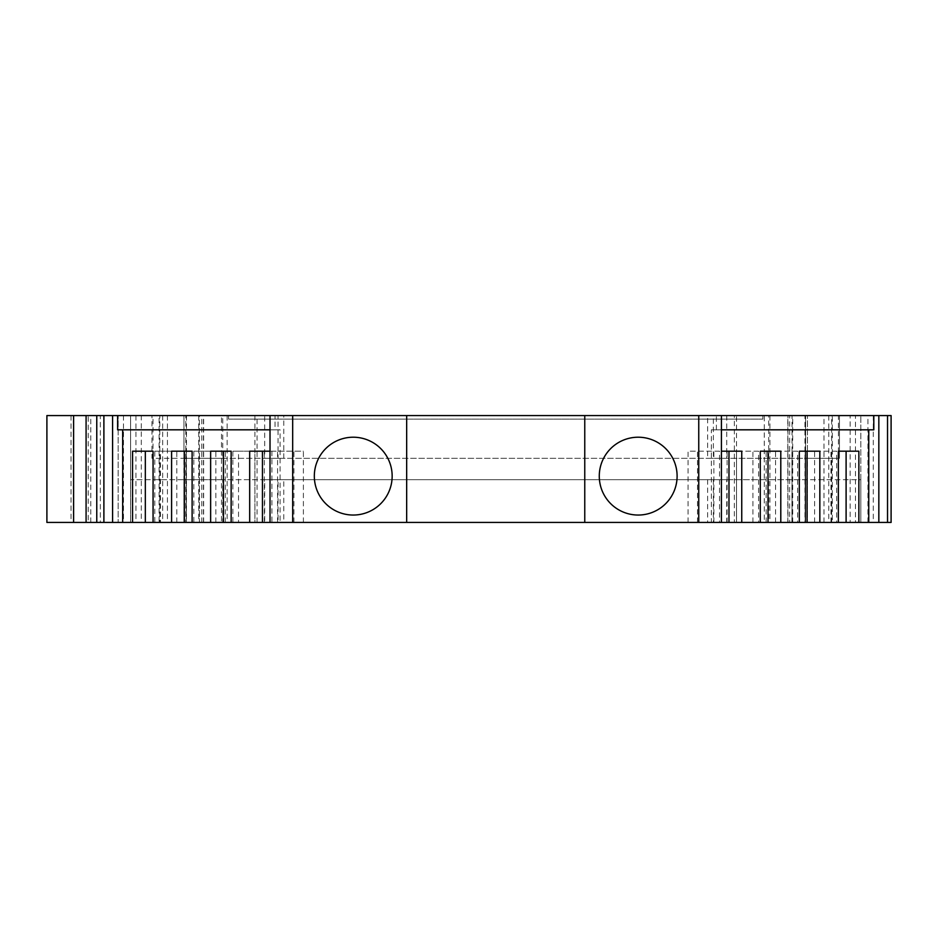 <?xml version="1.0" encoding="UTF-8"?>
<svg xmlns="http://www.w3.org/2000/svg" width="938" height="938" viewBox="0 0 938 938"><rect width="100%" height="100%" fill="white"/><g stroke="black" fill="none" stroke-linecap="round" stroke-linejoin="round"><path stroke-width="0.7" stroke-dasharray="4.69 3.52" d="M838.431 522.431L887.536 522.431L887.536 415.569L838.431 415.569L860.826 415.569L860.826 522.431L838.431 522.431L838.431 415.569M353.239 437.214A38.915 38.915 0 0 0 314.324 476.129A38.915 38.915 0 0 0 353.239 515.044A38.915 38.915 0 0 0 392.154 476.129A38.915 38.915 0 0 0 353.239 437.214M638.192 437.214A38.915 38.915 0 0 0 599.276 476.129A38.915 38.915 0 0 0 638.192 515.044A38.915 38.915 0 0 0 677.107 476.129A38.915 38.915 0 0 0 638.192 437.214M713.372 458.319L707.651 458.319L707.651 415.569L713.372 415.569L713.372 458.319L264.68 458.319L264.68 415.569L283.78 415.569L151.979 415.569L839.451 415.569L789.655 415.569L792.035 415.569L792.035 522.431L831.631 522.431L831.631 415.569L792.035 415.569M141.298 415.569L159.8 415.569L159.8 522.431L141.298 522.431L141.298 415.569L118.141 415.569L769.934 415.569L736.518 415.569L736.518 522.431L760.284 522.431L727.091 522.431L736.529 522.431L734.36 522.431L734.36 415.569L805.613 415.569L787.803 415.569L804.968 415.569L804.968 522.431L787.99 522.431L787.99 415.569M734.36 522.431L764.271 522.431L764.271 415.569M159.108 415.569L123.488 415.569L159.108 415.569L159.108 522.431L123.488 522.431L159.108 522.431M123.488 415.569L123.488 522.431M832.323 522.431L867.943 522.431L832.323 522.431L832.323 415.569L867.943 415.569L832.323 415.569M867.943 522.431L867.943 415.569M283.78 479.681L278.058 479.681L278.058 522.431L283.78 522.431L283.78 479.681L222.74 479.681L222.74 522.431L283.78 522.431M792.035 522.431L789.655 522.431L789.655 415.569M789.655 522.431L807.466 522.431L807.466 415.569L707.651 415.569M764.271 522.431L805.613 522.431L805.613 415.569L805.613 522.431L787.99 522.431M787.803 522.431L787.803 415.569M90.787 522.431L90.787 415.569L100.331 415.569L100.331 522.431L86.085 522.431L96.766 522.431L96.766 415.569L159.8 415.569M90.787 415.569L96.766 415.569M160.445 522.431L186.263 522.431L160.445 522.431L160.445 451.19L186.263 451.19L154.782 451.19L154.782 522.431M103.895 522.431L860.826 522.431L860.826 479.681L130.605 479.681L130.605 522.431L130.605 415.569L103.895 415.569L103.895 522.431L201.776 522.431L199.395 522.431L199.395 415.569M838.361 522.431L805.167 522.431L838.361 522.431M799.317 522.431L766.123 522.431L799.317 522.431M711.344 522.431L688.046 522.431L721.24 522.431L711.344 522.431L711.344 429.815L716.386 429.815L716.386 415.569L721.416 415.569L716.386 415.569M303.384 522.431L303.384 451.19L270.015 451.19L270.191 522.431L303.384 522.431L270.015 522.431L280.087 522.431L280.087 429.815L117.625 429.815M270.191 522.431L280.087 522.431M238.522 522.431L264.34 522.431L238.522 522.431L238.522 451.19L264.34 451.19L232.859 451.19L232.859 522.431M199.489 522.431L225.308 522.431L199.489 522.431L199.489 451.19L225.308 451.19L193.814 451.19L193.814 522.431M225.308 522.431L225.308 451.19M264.34 522.431L264.34 451.19M271.903 451.19L271.903 522.431M406.67 522.431L406.67 415.569M584.761 522.431L584.761 415.569M688.046 522.431L688.046 451.19L719.528 451.19L719.528 522.431M727.091 522.431L727.091 451.19L758.572 451.19L758.572 522.431M766.123 522.431L766.123 451.19L797.617 451.19L797.617 522.431M805.167 522.431L805.167 451.19L836.649 451.19L836.649 522.431M186.263 522.431L186.263 451.19M193.814 451.19L199.489 451.19M171.595 451.19L184.376 451.19L184.376 522.431M215.857 522.431L215.857 451.19M232.859 451.19L238.522 451.19M210.64 451.19L223.42 451.19L223.42 522.431M186.463 415.569L186.463 522.431L203.628 522.431L185.818 522.431L185.818 415.569L185.818 522.431L257.071 522.431L254.913 522.431L254.902 451.19M249.684 451.19L262.452 451.19L262.452 522.431M270.191 451.19L303.384 451.19M293.934 522.431L293.934 451.19M713.372 415.569L264.68 415.569M707.651 458.319L807.466 458.319L807.466 415.569L860.826 415.569L860.826 522.431L807.466 522.431L807.466 479.681L860.826 479.681L860.826 522.431L768.691 522.431L768.691 479.681L807.466 479.681M831.631 415.569L850.133 415.569L850.133 522.431L887.536 522.431M887.536 415.569L850.133 415.569M891.1 522.431L855.479 522.431L855.479 415.569L891.1 415.569M855.479 415.569L804.968 415.569M736.518 415.569L734.36 415.569M135.951 415.569L135.951 522.431L118.141 522.431L118.141 415.569L88.242 415.569L88.242 522.431L141.298 522.431M46.9 415.569L88.242 415.569M118.141 415.569L100.331 415.569L100.331 522.431L118.141 522.431L118.141 415.569M807.466 458.319L839.451 458.319L839.451 415.569L839.451 458.319L151.979 458.319L151.979 415.569L151.979 458.319L183.965 458.319L183.965 415.569L183.965 522.431L183.965 479.681L130.605 479.681L130.605 415.569L103.895 415.569M275.045 415.569L270.015 415.569L275.045 415.569L275.045 429.815L280.087 429.815M741.747 451.19L728.978 451.19L728.978 522.431M719.528 451.19L688.046 451.19M697.497 522.431L697.497 451.19M780.791 451.19L768.011 451.19L768.011 522.431M758.572 451.19L727.091 451.19M769.934 415.569L769.934 522.431L736.518 522.431L736.529 451.19M819.835 451.19L807.055 451.19L807.055 522.431M797.617 451.19L766.123 451.19M775.574 522.431L775.574 451.19M858.868 451.19L846.099 451.19L846.099 522.431M836.649 451.19L805.167 451.19M814.618 522.431L814.618 451.19M183.965 479.681L222.74 479.681M264.68 479.681L726.739 479.681L726.739 522.431L264.68 522.431L264.68 479.681L278.058 479.681M726.739 479.681L768.691 479.681M154.782 451.19L160.445 451.19M132.563 451.19L145.331 451.19L145.331 522.431M176.813 522.431L176.813 451.19M277.566 522.431L277.566 451.19M762.864 415.569L762.864 419.134L228.567 419.134L228.567 415.569L228.567 419.134L762.864 419.134L762.864 415.569M183.965 458.319L222.74 458.319L222.74 415.569M222.74 458.319L283.78 458.319L278.058 458.319L278.058 415.569M726.739 415.569L726.739 458.319M768.691 458.319L768.691 415.569M716.386 429.815L721.416 429.815M769.934 522.431L221.497 522.431L221.497 415.569M254.913 415.569L254.913 522.431L221.497 522.431M71.042 415.569L71.042 522.431L46.9 522.431M159.8 522.431L199.395 522.431M222.74 522.431L96.766 522.431M275.045 429.815L270.015 429.815M711.344 429.815L873.806 429.815M721.24 451.19L721.24 522.431M713.865 522.431L713.865 451.19M752.909 522.431L752.909 451.19M791.942 522.431L791.942 451.19M830.986 522.431L830.986 451.19M713.372 479.681L713.372 522.431L707.651 522.431L768.691 522.431M264.68 458.319L278.058 458.319M713.372 522.431L726.739 522.431M264.68 522.431L278.058 522.431M71.042 522.431L88.242 522.431M135.951 522.431L186.463 522.431M804.968 522.431L855.479 522.431M850.133 522.431L831.631 522.431M828.77 415.569L828.77 522.431M823.998 522.431L823.998 415.569M167.433 415.569L167.433 522.431M162.661 415.569L162.661 522.431M227.148 415.569L227.148 522.431M203.44 522.431L203.44 415.569M873.29 415.569L873.29 522.431M792.704 522.431L792.704 415.569M198.727 415.569L198.727 522.431M153 522.431L153 415.569M283.78 458.319L283.78 415.569M257.071 522.431L257.071 415.569M201.776 522.431L201.776 415.569M707.651 479.681L707.651 522.431M203.628 522.431L203.628 415.569"/><path stroke-width="1.41" d="M353.239 437.214A38.915 38.915 0 0 0 314.324 476.129A38.915 38.915 0 0 0 353.239 515.044A38.915 38.915 0 0 0 392.154 476.129A38.915 38.915 0 0 0 353.239 437.214M638.192 437.214A38.915 38.915 0 0 0 599.276 476.129A38.915 38.915 0 0 0 638.192 515.044A38.915 38.915 0 0 0 677.107 476.129A38.915 38.915 0 0 0 638.192 437.214M86.085 522.431L86.085 415.569L46.9 415.569L46.9 522.431L103.895 522.431L103.895 415.569L86.085 415.569M122.667 429.815L122.667 522.431L270.015 522.431L270.015 415.569L292.679 415.569L292.679 522.431L270.015 522.431M122.667 522.431L103.895 522.431M868.764 429.815L868.764 522.431L887.536 522.431L887.536 415.569L698.751 415.569L698.751 522.431L292.679 522.431M868.764 522.431L698.751 522.431M292.679 415.569L406.67 415.569L406.67 522.431M584.761 522.431L584.761 415.569L406.67 415.569M584.761 415.569L698.751 415.569M721.416 522.431L721.416 415.569M171.595 522.431L171.595 451.19L192.114 451.19L184.376 451.19L184.376 522.431M210.64 522.431L210.64 451.19L231.147 451.19L223.42 451.19L223.42 522.431M249.684 522.431L249.684 451.19L270.015 451.19L262.452 451.19L262.452 522.431M891.1 415.569L891.1 522.431L891.1 415.569L887.536 415.569M270.015 415.569L103.895 415.569M741.747 522.431L741.747 451.19L721.416 451.19L728.978 451.19L728.978 522.431M780.791 522.431L780.791 451.19L760.284 451.19L768.011 451.19L768.011 522.431M819.835 522.431L819.835 451.19L799.317 451.19L807.055 451.19L807.055 522.431M858.868 522.431L858.868 451.19L838.361 451.19L846.099 451.19L846.099 522.431M878.836 415.569L878.836 522.431M112.595 415.569L112.595 522.431M132.563 522.431L132.563 451.19L153.07 451.19L145.331 451.19L145.331 522.431M721.416 429.815L873.806 429.815L873.806 415.569M73.61 415.569L73.61 522.431M270.015 429.815L117.625 429.815L117.625 415.569M153.07 451.19L153.07 522.431M192.114 451.19L192.114 522.431M231.147 451.19L231.147 522.431M760.284 451.19L760.284 522.431M799.317 451.19L799.317 522.431M838.361 451.19L838.361 522.431M891.1 522.431L887.536 522.431M96.766 415.569L96.766 522.431"/></g></svg>

